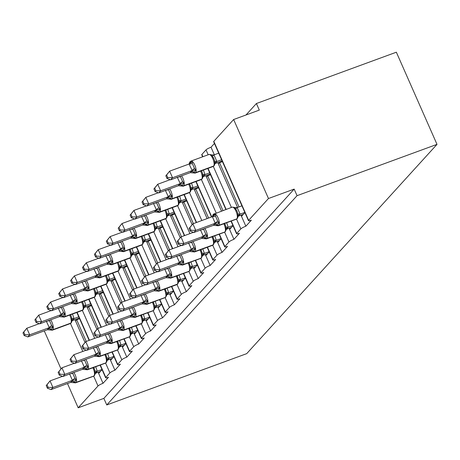 <?xml version="1.0" encoding="UTF-8"?>
<svg xmlns="http://www.w3.org/2000/svg" width="460" height="460" viewBox="0 0 460 460"><rect width="100%" height="100%" fill="white"/><g stroke="black" fill="none" stroke-linecap="round" stroke-linejoin="round"><path stroke-width="0.69" d="M102.074 369.673L98.659 373.434L103.017 383.306A4.381 0.736 -23.8 0 0 98.02 385.974L78.177 407.796L103.856 398.377L106.76 404.961L246.698 353.648L437 144.365L396.353 52.204L256.41 103.523L245.979 114.994M103.017 383.306L108.508 377.263A4.381 0.736 156.2 0 1 105.645 377.775A4.381 0.736 156.2 0 1 105.8 377.418L109.923 372.887A4.381 0.736 -23.8 0 1 114.919 370.214L120.411 364.176A4.381 0.736 156.2 0 1 117.547 364.682A4.381 0.736 156.2 0 1 117.702 364.326L121.825 359.795A4.381 0.736 -23.8 0 1 126.822 357.127L132.313 351.084A4.381 0.736 156.2 0 1 129.45 351.589A4.381 0.736 156.2 0 1 129.605 351.239L133.728 346.708A4.381 0.736 -23.8 0 1 138.724 344.034L144.216 337.991A4.381 0.736 156.2 0 1 141.358 338.502A4.381 0.736 156.2 0 1 141.513 338.146L145.63 333.615A4.381 0.736 -23.8 0 1 150.627 330.941L156.124 324.904A4.381 0.736 156.2 0 1 153.261 325.41A4.381 0.736 156.2 0 1 153.416 325.053L157.533 320.522A4.381 0.736 -23.8 0 1 162.53 317.854L168.026 311.811A4.381 0.736 156.2 0 1 165.163 312.323A4.381 0.736 156.2 0 1 165.318 311.966L169.435 307.435A4.381 0.736 -23.8 0 1 174.432 304.761L179.929 298.718A4.381 0.736 156.2 0 1 177.065 299.23A4.381 0.736 156.2 0 1 177.221 298.873L181.343 294.342A4.381 0.736 -23.8 0 1 186.334 291.674L191.831 285.631A4.381 0.736 156.2 0 1 188.968 286.137A4.381 0.736 156.2 0 1 189.123 285.786L193.246 281.255A4.381 0.736 -23.8 0 1 198.243 278.582L203.734 272.538A4.381 0.736 156.2 0 1 200.87 273.05A4.381 0.736 156.2 0 1 201.026 272.694L205.148 268.163A4.381 0.736 -23.8 0 1 210.145 265.489L215.636 259.452A4.381 0.736 156.2 0 1 212.773 259.957A4.381 0.736 156.2 0 1 212.928 259.601L217.051 255.07A4.381 0.736 -23.8 0 1 222.048 252.402L227.539 246.359A4.381 0.736 156.2 0 1 224.681 246.865A4.381 0.736 156.2 0 1 224.836 246.514L228.953 241.983A4.381 0.736 -23.8 0 1 233.95 239.309L239.441 233.266A4.381 0.736 156.2 0 1 236.584 233.778A4.381 0.736 156.2 0 1 236.739 233.421L240.856 228.89A4.381 0.736 -23.8 0 1 245.853 226.216L241.5 216.344L244.915 212.589M245.853 226.216L251.35 220.179A4.381 0.736 156.2 0 1 248.486 220.685L213.647 141.691A4.381 0.736 156.2 0 1 213.802 141.335L233.64 119.519L268.479 198.513L294.158 189.1L103.856 398.377M239.027 206.891L219.535 162.685L218.385 163.944L217.77 162.552M237.567 207.425L218.385 163.944M222.433 161.621L219.535 162.685M214.337 154.767L211.013 147.223L214.429 143.468M233.95 239.309L229.597 229.436L233.013 225.682M222.962 210.536L207.627 175.777L206.482 177.037L205.867 175.639M221.496 211.071L206.482 177.037M210.53 174.714L207.627 175.777M202.13 156.992L202.526 156.561M222.048 252.402L217.689 242.523L221.105 238.769M208.598 218.052L195.724 188.87L194.58 190.13L193.965 188.732M207.132 218.586L194.58 190.13M198.628 187.806L195.724 188.87M210.145 265.489L205.787 255.616L209.202 251.861M193.378 223.629L183.822 201.957L182.677 203.216L182.062 201.825M192.125 224.635L182.677 203.216M186.725 200.893L183.822 201.957M198.243 278.582L193.884 268.709L197.3 264.954M181.476 236.722L171.919 215.05L170.775 216.309L170.16 214.912M180.222 237.728L170.775 216.309M174.823 213.986L171.919 215.05M186.334 291.674L181.982 281.796L185.397 278.041M169.573 249.809L160.017 228.143L158.873 229.396L158.257 228.005M168.32 250.815L158.873 229.396M162.92 227.073L160.017 228.143M174.432 304.761L170.079 294.889L173.495 291.134M157.671 262.901L148.114 241.23L146.97 242.489L146.355 241.092M156.417 263.908L146.97 242.489M151.018 240.166L148.114 241.23M162.53 317.854L158.177 307.981L161.592 304.221M145.768 275.994L136.212 254.322L135.067 255.582L134.452 254.184M144.509 276.995L135.067 255.582M139.11 253.259L136.212 254.322M150.627 330.941L146.274 321.068L149.69 317.314M133.866 289.081L124.303 267.409L123.159 268.669L122.544 267.277M132.606 290.087L123.159 268.669M127.207 266.346L124.303 267.409M138.724 344.034L134.372 334.161L137.787 330.406M121.963 302.174L112.401 280.502L111.257 281.761L110.641 280.364M120.704 303.18L111.257 281.761M115.305 279.438L112.401 280.502M126.822 357.127L122.463 347.248L125.879 343.493M110.055 315.261L100.498 293.595L99.354 294.854L98.739 293.457M108.801 316.267L99.354 294.854M103.402 292.525L100.498 293.595M114.919 370.214L110.561 360.341L113.976 356.586M98.152 328.354L88.596 306.682L87.452 307.941L86.837 306.55M96.899 329.36L87.452 307.941M91.5 305.618L88.596 306.682M86.25 341.447L76.693 319.775L75.549 321.034L74.934 319.637M84.996 342.453L75.549 321.034M79.597 318.711L76.693 319.775M268.479 198.513L248.641 220.328A4.381 0.736 156.2 0 0 248.486 220.685M256.41 103.523L259.313 110.101L233.64 119.519M208.173 154.778L206.017 149.897L201.894 154.428A4.381 0.736 156.2 0 0 201.739 154.784L202.636 156.808M206.017 149.897A4.381 0.736 -23.8 0 1 211.013 147.223M78.177 407.796L67.488 383.548M60.996 368.839L44.258 330.884M294.158 189.1L297.062 195.678L106.76 404.961M437 144.365L297.062 195.678M98.659 373.434L98.158 372.301M110.561 360.341L110.061 359.208M122.463 347.248L121.969 346.121M134.372 334.161L133.871 333.028M146.274 321.068L145.774 319.936M158.177 307.981L157.677 306.849M170.079 294.889L169.579 293.756M181.982 281.796L181.481 280.669M193.884 268.709L193.384 267.576M205.787 255.616L205.292 254.483M217.689 242.523L217.195 241.396M229.597 229.436L229.097 228.304M241.5 216.344L241 215.211M23 332.908L24.162 335.541L24.921 334.702L23.765 332.074L23 332.908L26.801 328.244L29.704 334.822L27.796 336.921L47.397 329.734L49.306 327.635L46.293 321.155M24.921 334.702L29.704 334.822L49.191 327.681M23.765 332.074L26.801 328.244L39.272 323.667M72.49 314.053L74.025 318.573L72.001 320.712M78.769 316.831L74.025 318.573M79.298 318.038L72.117 320.672M47.184 321.086A3.214 0.857 -6.8 0 0 49.444 320.568L51.623 325.507L53.009 327.031L51.347 329.394A1.46 1.345 42.3 0 0 52.825 329.716L70.8 323.121A6.279 2.196 -110.1 0 0 69.943 315.658A6.279 2.196 -110.1 0 0 69.678 315.083M48.087 328.699A3.214 2.961 -137.7 0 1 51.347 329.394L50.548 329.74M50.623 319.827A6.279 2.196 69.9 0 1 51.968 322.247A6.279 2.196 69.9 0 1 52.825 329.716L70.8 323.121A1.46 1.345 42.3 0 0 71.3 322.788L72.007 321.126L71.484 320.258L71.748 318.13L71.099 315.968M73.91 318.613L71.484 320.258M47.397 329.734L52.262 330.199L70.236 323.604A6.279 2.196 -110.1 0 0 70.57 323.374A1.46 1.345 -137.7 0 0 71.07 323.041L71.3 322.788M49.306 327.635L53.009 327.031M24.162 335.541L27.796 336.921M73.853 372.491A6.279 2.196 69.9 0 1 75.198 374.911A6.279 2.196 69.9 0 1 76.055 382.375L75.825 382.628A6.279 2.196 69.9 0 1 75.492 382.858L93.466 376.268A6.279 2.196 -110.1 0 0 93.8 376.038A1.46 1.345 42.3 0 0 94.3 375.705L95.231 373.79L94.714 372.922L94.978 370.789L93.616 367.115M94.346 368.673L94.127 368.155L94.346 368.673M70.414 373.75A3.214 0.857 173.2 0 0 72.668 373.232L74.848 378.172L76.239 379.695L74.572 382.059L73.778 382.404M46.224 385.572L47.386 388.205L48.15 387.366L46.989 384.732L46.224 385.572L50.031 380.903L62.497 376.332M46.989 384.732L50.031 380.903L52.929 387.487L72.415 380.339L69.523 373.819M48.15 387.366L52.929 387.487L51.025 389.585L70.627 382.398L72.415 380.339M100.452 371.461L95.346 373.33M95.72 366.718L97.255 371.237L95.231 373.376M101.993 369.495L97.255 371.237M94.714 372.922L97.14 371.277M76.239 379.695L72.536 380.299M75.492 382.858L70.627 382.398M51.025 389.585L47.386 388.205M85.755 359.398A6.279 2.196 69.9 0 1 87.101 361.819A6.279 2.196 69.9 0 1 87.958 369.288L87.728 369.535A6.279 2.196 69.9 0 1 87.394 369.771L105.369 363.181A6.279 2.196 -110.1 0 0 105.702 362.946A1.46 1.345 42.3 0 0 106.202 362.612L107.134 360.697L106.616 359.829L106.881 357.702L105.518 354.022M106.248 355.58L106.03 355.062L106.248 355.58M82.317 360.657A3.214 0.857 173.2 0 0 84.577 360.145L86.75 365.079L88.142 366.603L86.25 369.219L85.681 369.311M58.132 372.485L59.288 375.113L60.053 374.273L58.891 371.645L58.132 372.485L61.933 367.816L74.399 363.239M58.891 371.645L61.933 367.816L64.837 374.394L84.324 367.252L81.426 360.726M60.053 374.273L64.837 374.394L62.928 376.493L82.53 369.305L84.324 367.252M112.355 358.369L107.249 360.243M107.623 353.625L109.158 358.144L107.134 360.284M113.896 356.408L109.158 358.144M106.616 359.829L109.043 358.185M88.142 366.603L84.439 367.206M87.394 369.771L82.53 369.305M62.928 376.493L59.288 375.113M97.658 346.305A6.279 2.196 69.9 0 1 99.004 348.732A6.279 2.196 69.9 0 1 99.86 356.195L99.63 356.448A6.279 2.196 69.9 0 1 99.297 356.678L117.271 350.089A6.279 2.196 -110.1 0 0 117.605 349.859A1.46 1.345 42.3 0 0 118.105 349.519L119.037 347.61L118.519 346.736L118.784 344.609L117.426 340.935M118.151 342.493L117.932 341.97L118.151 342.493M94.219 347.57A3.214 0.857 173.2 0 0 96.479 347.053L98.659 351.992L100.044 353.516L98.152 356.132L97.583 356.218M70.035 359.392L71.191 362.02L71.956 361.186L70.794 358.553L70.035 359.392L73.836 354.723L86.307 350.152M70.794 358.553L73.836 354.723L76.739 361.307L96.226 354.16L93.328 347.639M71.956 361.186L76.739 361.307L74.83 363.406L94.432 356.218L96.226 354.16M124.257 345.276L119.151 347.15M119.525 340.538L121.06 345.052L119.037 347.197M125.804 343.315L121.06 345.052M118.519 346.736L120.945 345.098M100.044 353.516L96.341 354.119M99.297 356.678L94.432 356.218M74.83 363.406L71.191 362.02M109.56 333.218A6.279 2.196 69.9 0 1 110.906 335.639A6.279 2.196 69.9 0 1 111.763 343.103L111.533 343.355A6.279 2.196 69.9 0 1 111.199 343.591L129.174 336.996A6.279 2.196 -110.1 0 0 129.507 336.766A1.46 1.345 42.3 0 0 130.007 336.433L130.945 334.518L130.421 333.649L130.686 331.522L129.329 327.842M130.053 329.4L129.835 328.883L130.053 329.4M106.122 334.478A3.214 0.857 173.2 0 0 108.382 333.96L110.561 338.899L111.947 340.423L110.285 342.786L109.486 343.131M81.938 346.299L83.099 348.933L83.858 348.093L82.696 345.466L81.938 346.299L85.738 341.63L98.21 337.059M82.696 345.466L85.738 341.63L88.642 348.214L108.129 341.073L105.231 334.546M83.858 348.093L88.642 348.214L86.733 350.313L106.335 343.125L108.129 341.073M136.16 332.189L131.054 334.063M131.428 327.445L132.963 331.965L130.939 334.104M137.707 330.222L132.963 331.965M130.421 333.649L132.848 332.005M111.947 340.423L108.244 341.027M111.199 343.591L106.335 343.125M86.733 350.313L83.099 348.933M121.463 320.125A6.279 2.196 69.9 0 1 122.808 322.546A6.279 2.196 69.9 0 1 123.665 330.016L123.441 330.268A6.279 2.196 69.9 0 1 123.102 330.498L141.076 323.909A6.279 2.196 -110.1 0 0 141.41 323.673A1.46 1.345 42.3 0 0 141.91 323.34L142.847 321.425L142.324 320.557L142.588 318.429L141.231 314.755M141.962 316.308L141.737 315.79L141.956 316.313M118.024 321.385A3.214 0.857 173.2 0 0 120.284 320.873L122.463 325.812L123.849 327.33L122.187 329.699L121.388 330.038M93.84 333.212L95.001 335.84L95.76 335.001L94.605 332.373L93.84 333.212L97.641 328.543L110.112 323.972M94.605 332.373L97.641 328.543L100.544 335.127L120.031 327.98L117.133 321.454M95.76 335.001L100.544 335.127L98.635 337.22L118.237 330.038L120.031 327.98M148.068 319.096L142.957 320.971M143.33 314.353L144.865 318.872L142.841 321.011M149.609 317.135L144.865 318.872M142.324 320.557L144.75 318.912M123.849 327.33L120.146 327.934M121.181 330.291L118.237 330.038M98.635 337.22L95.001 335.84M34.902 319.821L36.064 322.448L36.823 321.609L35.667 318.981L34.902 319.821L38.703 315.152L41.607 321.735L39.698 323.834L59.3 316.647L61.209 314.548L58.196 308.068M36.823 321.609L41.607 321.735L61.094 314.588M35.667 318.981L38.703 315.152L51.175 310.58M84.393 300.966L85.928 305.48L83.904 307.625M90.672 303.744L85.928 305.48M91.201 304.945L84.019 307.579M59.087 307.999A3.214 0.857 -6.8 0 0 61.347 307.481L63.526 312.421L64.912 313.938L63.25 316.308A1.46 1.345 42.3 0 0 64.728 316.624L82.702 310.034A6.279 2.196 -110.1 0 0 81.846 302.565A6.279 2.196 -110.1 0 0 81.581 301.996M59.99 315.606A3.214 2.961 -137.7 0 1 63.25 316.308L62.451 316.647M62.525 306.734A6.279 2.196 69.9 0 1 63.877 309.16A6.279 2.196 69.9 0 1 64.728 316.624L82.702 310.034A1.46 1.345 42.3 0 0 83.202 309.701L83.91 308.039L83.392 307.165L83.657 305.037L83.007 302.875M85.813 305.52L83.392 307.165M59.3 316.647L64.164 317.107L82.139 310.517A6.279 2.196 -110.1 0 0 82.478 310.281A1.46 1.345 -137.7 0 0 82.972 309.948L83.202 309.701M61.209 314.548L64.912 313.938M36.064 322.448L39.698 323.834M46.805 306.728L47.966 309.361L48.731 308.522L47.57 305.888L46.805 306.728L50.606 302.059L53.509 308.643L51.606 310.741L71.202 303.554L73.111 301.455L70.098 294.975M48.731 308.522L53.509 308.643L72.996 301.495M47.57 305.888L50.606 302.059L63.077 297.488M96.295 287.874L97.83 292.393L95.806 294.532M102.574 290.651L97.83 292.393M103.103 291.858L95.927 294.486M70.989 294.906A3.214 0.857 -6.8 0 0 73.249 294.388L75.428 299.328L76.814 300.851L75.152 303.215A1.46 1.345 42.3 0 0 76.636 303.531L94.61 296.941A6.279 2.196 -110.1 0 0 93.754 289.478A6.279 2.196 -110.1 0 0 93.484 288.903M71.892 302.519A3.214 2.961 -137.7 0 1 75.152 303.215L74.353 303.56M74.428 293.647A6.279 2.196 69.9 0 1 75.779 296.067A6.279 2.196 69.9 0 1 76.636 303.531L94.61 296.941A1.46 1.345 42.3 0 0 95.105 296.608L95.812 294.946L95.295 294.078L95.559 291.945L94.909 289.783M97.715 292.433L95.295 294.078M71.202 303.554L76.067 304.02L94.041 297.424A6.279 2.196 -110.1 0 0 94.38 297.195A1.46 1.345 -137.7 0 0 94.881 296.861L95.105 296.608M73.111 301.455L76.814 300.851M47.966 309.361L51.606 310.741M58.707 293.641L59.869 296.269L60.634 295.429L59.472 292.801L58.707 293.641L62.508 288.972L65.412 295.556L63.509 297.649L83.11 290.461L85.02 288.362L82.007 281.882M60.634 295.429L65.412 295.556L84.899 288.408M59.472 292.801L62.508 288.972L74.98 284.395M108.198 274.781L109.733 279.3L107.715 281.439M114.477 277.564L109.733 279.3M115.011 278.766L107.83 281.399M82.898 281.813A3.214 0.857 -6.8 0 0 85.152 281.301L87.331 286.235L88.722 287.759L87.055 290.128A1.46 1.345 42.3 0 0 88.538 290.444L106.513 283.849A6.279 2.196 -110.1 0 0 105.656 276.385A6.279 2.196 -110.1 0 0 105.392 275.816M83.795 289.426A3.214 2.961 -137.7 0 1 87.055 290.128L86.261 290.467M86.336 280.554A6.279 2.196 69.9 0 1 87.682 282.975A6.279 2.196 69.9 0 1 88.538 290.444L106.513 283.849A1.46 1.345 42.3 0 0 107.013 283.515L107.715 281.853L107.197 280.985L107.462 278.858L106.812 276.696M109.624 279.341L107.197 280.985M83.11 290.461L87.975 290.927L105.944 284.337A6.279 2.196 -110.1 0 0 106.283 284.102A1.46 1.345 -137.7 0 0 106.783 283.768L107.013 283.515M85.02 288.362L88.722 287.759M59.869 296.269L63.509 297.649M70.616 280.548L71.771 283.176L72.536 282.342L71.375 279.709L70.616 280.548L74.416 275.879L77.32 282.463L75.411 284.562L95.013 277.374L96.922 275.275L93.909 268.795M72.536 282.342L77.32 282.463L96.801 275.316M71.375 279.709L74.416 275.879L86.882 271.308M120.106 261.694L121.641 266.208L119.617 268.352M126.379 264.471L121.641 266.208M126.914 265.673L119.732 268.306M94.8 268.726A3.214 0.857 -6.8 0 0 97.06 268.209L99.234 273.148L100.625 274.672L98.957 277.035A1.46 1.345 42.3 0 0 100.441 277.351L118.415 270.762A6.279 2.196 -110.1 0 0 117.559 263.298A6.279 2.196 -110.1 0 0 117.294 262.723M95.703 276.339A3.214 2.961 -137.7 0 1 98.957 277.035L98.164 277.374M98.239 267.461A6.279 2.196 69.9 0 1 99.584 269.888A6.279 2.196 69.9 0 1 100.441 277.351L118.415 270.762A1.46 1.345 42.3 0 0 118.916 270.428L119.617 268.767L119.1 267.892L119.364 265.765L118.715 263.603M121.526 266.254L119.1 267.892M95.013 277.374L99.877 277.834L117.852 271.245A6.279 2.196 -110.1 0 0 118.185 271.015A1.46 1.345 -137.7 0 0 118.686 270.675L118.916 270.428M96.922 275.275L100.625 274.672M71.771 283.176L75.411 284.562M133.365 307.038A6.279 2.196 69.9 0 1 134.717 309.459A6.279 2.196 69.9 0 1 135.573 316.923L135.343 317.176A6.279 2.196 69.9 0 1 135.004 317.406L152.979 310.816A6.279 2.196 -110.1 0 0 153.318 310.586A1.46 1.345 42.3 0 0 153.812 310.253L154.75 308.338L154.232 307.464L154.497 305.336L153.134 301.662M153.864 303.221L153.646 302.703L153.858 303.221M129.927 308.298A3.214 0.857 173.2 0 0 132.187 307.78L134.366 312.719L135.752 314.243L133.86 316.859L133.291 316.946M105.742 320.12L106.904 322.747L107.663 321.914L106.507 319.28L105.742 320.12L109.543 315.451L122.015 310.879M106.507 319.28L109.543 315.451L112.447 322.034L131.934 314.887L129.036 308.367M107.663 321.914L112.447 322.034L110.538 324.133L130.14 316.946L131.934 314.887M159.971 306.009L154.859 307.878M155.233 301.266L156.768 305.779L154.744 307.924M161.512 304.043L156.768 305.779M154.232 307.464L156.653 305.825M135.752 314.243L132.049 314.847M135.004 317.406L130.14 316.946M110.538 324.133L106.904 322.747M82.518 267.455L83.674 270.089L84.439 269.249L83.277 266.622L82.518 267.455L86.319 262.786L89.223 269.37L87.314 271.469L106.915 264.281L108.824 262.183L105.811 255.702M84.439 269.249L89.223 269.37L108.709 262.229M83.277 266.622L86.319 262.786L98.785 258.215M132.008 248.601L133.544 253.121L131.52 255.26M138.282 251.378L133.544 253.121M138.816 252.586L131.635 255.219M106.703 255.633A3.214 0.857 -6.8 0 0 108.962 255.116L111.136 260.055L112.527 261.579L110.86 263.942A1.46 1.345 42.3 0 0 112.343 264.258L130.318 257.669A6.279 2.196 -110.1 0 0 129.461 250.205A6.279 2.196 -110.1 0 0 129.197 249.63M107.605 263.246A3.214 2.961 -137.7 0 1 110.86 263.942L110.066 264.287M110.141 254.374A6.279 2.196 69.9 0 1 111.487 256.795A6.279 2.196 69.9 0 1 112.343 264.258L130.318 257.669A1.46 1.345 42.3 0 0 130.818 257.335L131.52 255.674L131.002 254.805L131.267 252.678L130.617 250.516M133.429 253.161L131.002 254.805M106.915 264.281L111.78 264.747L129.754 258.152A6.279 2.196 -110.1 0 0 130.088 257.922A1.46 1.345 -137.7 0 0 130.588 257.589L130.818 257.335M108.824 262.183L112.527 261.579M83.674 270.089L87.314 271.469M145.268 293.946A6.279 2.196 69.9 0 1 146.619 296.366A6.279 2.196 69.9 0 1 147.476 303.836L147.246 304.083A6.279 2.196 69.9 0 1 146.907 304.319L164.881 297.723A6.279 2.196 -110.1 0 0 165.22 297.493A1.46 1.345 42.3 0 0 165.721 297.16L166.652 295.245L166.135 294.377L166.399 292.249L165.036 288.57M165.767 290.128L165.548 289.61L165.767 290.128M141.829 295.205A3.214 0.857 173.2 0 0 144.089 294.688L146.268 299.627L147.654 301.15L145.992 303.514L145.193 303.859M117.645 307.027L118.806 309.66L119.571 308.821L118.41 306.193L117.645 307.027L121.446 302.364L133.917 297.787M118.41 306.193L121.446 302.364L124.349 308.942L143.836 301.8L140.938 295.274M119.571 308.821L124.349 308.942L122.446 311.041L142.042 303.853L143.836 301.8M171.873 292.916L166.767 294.791M167.135 288.173L168.67 292.692L166.646 294.831M173.414 290.95L168.67 292.692M166.135 294.377L168.555 292.733M147.654 301.15L143.951 301.754M146.907 304.319L142.042 303.853M122.446 311.041L118.806 309.66M94.421 254.368L95.582 256.996L96.341 256.157L95.18 253.529L94.421 254.368L98.221 249.699L101.125 256.283L99.216 258.382L118.818 251.194L120.727 249.09L117.714 242.61M96.341 256.157L101.125 256.283L120.612 249.136M95.18 253.529L98.221 249.699L110.693 245.128M143.911 235.508L145.446 240.028L143.422 242.167M150.19 238.291L145.446 240.028M150.719 239.493L143.537 242.127M118.605 242.546A3.214 0.857 -6.8 0 0 120.865 242.029L123.044 246.968L124.43 248.486L122.768 250.855A1.46 1.345 42.3 0 0 124.246 251.171L142.22 244.582A6.279 2.196 -110.1 0 0 141.364 237.113A6.279 2.196 -110.1 0 0 141.099 236.543M119.508 250.154A3.214 2.961 -137.7 0 1 122.768 250.855L121.969 251.194M122.044 241.281A6.279 2.196 69.9 0 1 123.389 243.708A6.279 2.196 69.9 0 1 124.246 251.171L142.22 244.582A1.46 1.345 42.3 0 0 142.721 244.243L143.422 242.587L142.905 241.713L143.169 239.585L142.519 237.423M145.331 240.068L142.905 241.713M118.818 251.194L123.682 251.654L141.657 245.065A6.279 2.196 -110.1 0 0 141.99 244.829A1.46 1.345 -137.7 0 0 142.491 244.496L142.721 244.243M120.727 249.09L124.43 248.486M95.582 256.996L99.216 258.382M157.176 280.853A6.279 2.196 69.9 0 1 158.522 283.279A6.279 2.196 69.9 0 1 159.379 290.743L159.148 290.996A6.279 2.196 69.9 0 1 158.815 291.226L176.784 284.636A6.279 2.196 -110.1 0 0 177.123 284.401A1.46 1.345 42.3 0 0 177.623 284.067L178.555 282.158L178.037 281.284L178.302 279.157L176.939 275.483M177.669 277.041L177.451 276.517L177.669 277.041M153.738 282.118A3.214 0.857 173.2 0 0 155.992 281.601L158.171 286.54L159.562 288.058L157.895 290.427L157.102 290.766M129.547 293.94L130.709 296.568L131.474 295.728L130.312 293.101L129.547 293.94L133.348 289.271L145.82 284.7M130.312 293.101L133.348 289.271L136.252 295.855L155.739 288.707L152.846 282.187M131.474 295.728L136.252 295.855L134.349 297.953L153.951 290.766L155.739 288.707M183.776 279.824L178.67 281.698M179.038 275.086L180.573 279.599L178.555 281.744M185.317 277.863L180.573 279.599M178.037 281.284L180.464 279.64M159.562 288.058L155.859 288.667M158.815 291.226L153.951 290.766M134.349 297.953L130.709 296.568M106.323 241.276L107.485 243.909L108.244 243.07L107.082 240.436L106.323 241.276L110.124 236.607L113.028 243.19L111.119 245.289L130.72 238.102L132.629 236.003L129.616 229.523M108.244 243.07L113.028 243.19L132.514 236.043M107.082 240.436L110.124 236.607L122.596 232.035M155.814 222.421L157.349 226.941L155.325 229.08M162.092 225.199L157.349 226.941M162.621 226.4L155.44 229.034M130.508 229.454A3.214 0.857 -6.8 0 0 132.767 228.936L134.947 233.875L136.332 235.399L134.671 237.762A1.46 1.345 42.3 0 0 136.148 238.079L154.123 231.489A6.279 2.196 -110.1 0 0 153.266 224.026A6.279 2.196 -110.1 0 0 153.002 223.451M131.41 237.067A3.214 2.961 -137.7 0 1 134.671 237.762L133.871 238.102M133.946 228.194A6.279 2.196 69.9 0 1 135.292 230.615A6.279 2.196 69.9 0 1 136.148 238.079L154.123 231.489A1.46 1.345 42.3 0 0 154.623 231.156L155.33 229.494L154.807 228.62L155.072 226.492L154.422 224.33M157.234 226.981L154.807 228.62M130.72 238.102L135.585 238.562L153.559 231.972A6.279 2.196 -110.1 0 0 153.893 231.742A1.46 1.345 -137.7 0 0 154.393 231.409L154.623 231.156M132.629 236.003L136.332 235.399M107.485 243.909L111.119 245.289M169.079 267.766A6.279 2.196 69.9 0 1 170.424 270.187A6.279 2.196 69.9 0 1 171.281 277.65L171.051 277.903A6.279 2.196 69.9 0 1 170.717 278.133L188.692 271.544A6.279 2.196 -110.1 0 0 189.025 271.314A1.46 1.345 42.3 0 0 189.526 270.98L190.457 269.065L189.94 268.197L190.204 266.064L188.841 262.39M189.572 263.948L189.353 263.43L189.572 263.948M165.64 269.025A3.214 0.857 173.2 0 0 167.9 268.508L170.073 273.447L171.465 274.971L169.573 277.587L169.004 277.679M141.456 280.847L142.612 283.481L143.376 282.641L142.215 280.008L141.456 280.847L145.256 276.178L157.722 271.607M142.215 280.008L145.256 276.178L148.16 282.762L167.641 275.615L164.749 269.094M143.376 282.641L148.16 282.762L146.251 284.861L165.853 277.673L167.641 275.615M195.678 266.737L190.572 268.605M190.946 261.993L192.481 266.512L190.457 268.651M197.219 264.77L192.481 266.512M189.94 268.197L192.366 266.553M171.465 274.971L167.762 275.575M170.717 278.133L165.853 277.673M146.251 284.861L142.612 283.481M118.226 228.183L119.387 230.816L120.146 229.977L118.99 227.349L118.226 228.183L122.026 223.52L124.93 230.098L123.021 232.196L142.623 225.009L144.532 222.91L141.519 216.43M120.146 229.977L124.93 230.098L144.417 222.956M118.99 227.349L122.026 223.52L134.498 218.943M167.716 209.329L169.251 213.848L167.227 215.987M173.995 212.106L169.251 213.848M174.524 213.314L167.342 215.947M142.41 216.361A3.214 0.857 -6.8 0 0 144.67 215.843L146.849 220.783L148.235 222.306L146.573 224.67A1.46 1.345 42.3 0 0 148.051 224.992L166.025 218.396A6.279 2.196 -110.1 0 0 165.169 210.933A6.279 2.196 -110.1 0 0 164.904 210.364M143.313 223.974A3.214 2.961 -137.7 0 1 146.573 224.67L145.774 225.015M145.849 215.102A6.279 2.196 69.9 0 1 147.194 217.522A6.279 2.196 69.9 0 1 148.051 224.992L166.025 218.396A1.46 1.345 42.3 0 0 166.526 218.063L167.233 216.401L166.71 215.533L166.974 213.405L166.33 211.243M169.136 213.888L166.71 215.533M142.623 225.009L147.487 225.475L165.462 218.885A6.279 2.196 -110.1 0 0 165.801 218.649A1.46 1.345 -137.7 0 0 166.296 218.316L166.526 218.063M144.532 222.91L148.235 222.306M119.387 230.816L123.021 232.196M180.981 254.673A6.279 2.196 69.9 0 1 182.327 257.094A6.279 2.196 69.9 0 1 183.183 264.563L182.953 264.81A6.279 2.196 69.9 0 1 182.62 265.046L200.594 258.457A6.279 2.196 -110.1 0 0 200.928 258.221A1.46 1.345 42.3 0 0 201.428 257.887L202.36 255.973L201.842 255.105L202.107 252.977L200.744 249.297M201.474 250.855L201.256 250.338L201.474 250.855M177.543 255.933A3.214 0.857 173.2 0 0 179.802 255.421L181.976 260.354L183.367 261.878L181.476 264.494L180.906 264.586M153.358 267.76L154.514 270.388L155.279 269.548L154.117 266.921L153.358 267.76L157.159 263.091L169.631 258.514M154.117 266.921L157.159 263.091L160.063 269.675L179.549 262.528L176.651 256.002M155.279 269.548L160.063 269.675L158.154 271.768L177.755 264.58L179.549 262.528M207.581 253.644L202.475 255.518M202.848 248.9L204.384 253.42L202.36 255.559M209.122 251.683L204.384 253.42M201.842 255.105L204.269 253.46M183.367 261.878L179.664 262.482M182.62 265.046L177.755 264.58M158.154 271.768L154.514 270.388M130.128 215.096L131.29 217.724L132.049 216.89L130.893 214.256L130.128 215.096L133.929 210.427L136.833 217.011L134.924 219.109L154.525 211.922L156.434 209.823L153.421 203.343M132.049 216.89L136.833 217.011L156.32 209.863M130.893 214.256L133.929 210.427L146.401 205.856M179.618 196.242L181.154 200.755L179.13 202.9M185.897 199.019L181.154 200.755M186.427 200.221L179.25 202.854M154.313 203.274A3.214 0.857 -6.8 0 0 156.572 202.756L158.752 207.696L160.137 209.214L158.476 211.583A1.46 1.345 42.3 0 0 159.959 211.899L177.928 205.309A6.279 2.196 -110.1 0 0 177.077 197.84A6.279 2.196 -110.1 0 0 176.807 197.271M155.215 210.881A3.214 2.961 -137.7 0 1 158.476 211.583L157.677 211.922M157.751 202.009A6.279 2.196 69.9 0 1 159.102 204.435A6.279 2.196 69.9 0 1 159.959 211.899L177.928 205.309A1.46 1.345 42.3 0 0 178.428 204.976L179.136 203.314L178.618 202.44L178.882 200.313L178.233 198.151M181.039 200.802L178.618 202.44M154.525 211.922L159.39 212.382L177.364 205.792A6.279 2.196 -110.1 0 0 177.704 205.562A1.46 1.345 -137.7 0 0 178.204 205.223L178.428 204.976M156.434 209.823L160.137 209.214M131.29 217.724L134.924 219.109M192.884 241.58A6.279 2.196 69.9 0 1 194.229 244.007A6.279 2.196 69.9 0 1 195.086 251.47L194.856 251.723A6.279 2.196 69.9 0 1 194.522 251.953L212.497 245.364A6.279 2.196 -110.1 0 0 212.83 245.134A1.46 1.345 42.3 0 0 213.331 244.795L214.262 242.886L213.745 242.012L214.009 239.884L212.652 236.21M213.377 237.768L213.158 237.245L213.377 237.768M189.445 242.845A3.214 0.857 173.2 0 0 191.705 242.328L193.884 247.267L195.27 248.791L193.378 251.407L192.809 251.493M165.261 254.667L166.422 257.295L167.181 256.461L166.02 253.828L165.261 254.667L169.061 249.998L181.533 245.427M166.02 253.828L169.061 249.998L171.965 256.582L191.452 249.435L188.554 242.914M167.181 256.461L171.965 256.582L170.056 258.681L189.658 251.493L191.452 249.435M219.483 240.557L214.377 242.426M214.751 235.813L216.286 240.327L214.262 242.472M221.03 238.59L216.286 240.327M213.745 242.012L216.171 240.373M195.27 248.791L191.567 249.395M194.522 251.953L189.658 251.493M170.056 258.681L166.422 257.295M142.031 202.003L143.192 204.637L143.957 203.797L142.796 201.164L142.031 202.003L145.832 197.334L148.735 203.918L146.832 206.017L166.428 198.829L168.337 196.73L165.33 190.25M143.957 203.797L148.735 203.918L168.222 196.771M142.796 201.164L145.832 197.334L158.303 192.763M191.521 183.149L193.056 187.668L191.032 189.808M197.8 185.926L193.056 187.668M198.329 187.134L191.153 189.761M166.215 190.181A3.214 0.857 -6.8 0 0 168.475 189.664L170.654 194.603L172.04 196.127L170.378 198.49A1.46 1.345 42.3 0 0 171.862 198.806L189.836 192.217A6.279 2.196 -110.1 0 0 188.98 184.753A6.279 2.196 -110.1 0 0 188.715 184.178M167.118 197.794A3.214 2.961 -137.7 0 1 170.378 198.49L169.579 198.835M169.659 188.922A6.279 2.196 69.9 0 1 171.005 191.343A6.279 2.196 69.9 0 1 171.862 198.806L189.836 192.217A1.46 1.345 42.3 0 0 190.331 191.883L191.038 190.221L190.52 189.353L190.785 187.22L190.135 185.058M192.941 187.709L190.52 189.353M166.428 198.829L171.292 199.295L189.267 192.7A6.279 2.196 -110.1 0 0 189.606 192.47A1.46 1.345 -137.7 0 0 190.106 192.136L190.331 191.883M168.337 196.73L172.04 196.127M143.192 204.637L146.832 206.017M204.786 228.493A6.279 2.196 69.9 0 1 206.132 230.914A6.279 2.196 69.9 0 1 206.988 238.378L206.758 238.631A6.279 2.196 69.9 0 1 206.425 238.867L224.399 232.271A6.279 2.196 -110.1 0 0 224.733 232.041A1.46 1.345 42.3 0 0 225.233 231.708L226.17 229.793L225.647 228.925L225.912 226.797L224.555 223.117M225.279 224.675L225.061 224.158L225.279 224.675M201.348 229.753A3.214 0.857 173.2 0 0 203.607 229.235L205.787 234.174L207.172 235.698L205.511 238.061L204.711 238.406M177.163 241.575L178.325 244.208L179.084 243.369L177.922 240.741L177.163 241.575L180.964 236.906L193.436 232.334M177.922 240.741L180.964 236.906L183.868 243.489L203.355 236.348L200.456 229.822M179.084 243.369L183.868 243.489L181.959 245.588L201.56 238.401L203.355 236.348M231.386 227.464L226.28 229.339M226.653 222.72L228.189 227.24L226.165 229.379M232.933 225.498L228.189 227.24M225.647 228.925L228.074 227.28M207.172 235.698L203.469 236.302M206.425 238.867L201.56 238.401M181.959 245.588L178.325 244.208M153.933 188.916L155.095 191.544L155.859 190.704L154.698 188.077L153.933 188.916L157.74 184.247L160.638 190.831L158.734 192.924L178.336 185.736L180.245 183.638L177.232 177.157M155.859 190.704L160.638 190.831L180.124 183.684M154.698 188.077L157.74 184.247L170.206 179.67M203.429 170.056L204.964 174.576L202.94 176.715M209.702 172.839L204.964 174.576M210.237 174.041L203.055 176.674M178.123 177.089A3.214 0.857 -6.8 0 0 180.377 176.577L182.557 181.516L183.948 183.034L182.281 185.403A1.46 1.345 42.3 0 0 183.764 185.719L201.739 179.124A6.279 2.196 -110.1 0 0 200.882 171.66A6.279 2.196 -110.1 0 0 200.617 171.091M179.026 184.702A3.214 2.961 -137.7 0 1 182.281 185.403L181.487 185.742M181.562 175.829A6.279 2.196 69.9 0 1 182.907 178.25A6.279 2.196 69.9 0 1 183.764 185.719L201.739 179.124A1.46 1.345 42.3 0 0 202.239 178.79L202.94 177.129L202.423 176.261L202.687 174.133L202.038 171.971M204.849 174.616L202.423 176.261M178.336 185.736L183.201 186.202L201.175 179.613A6.279 2.196 -110.1 0 0 201.509 179.377A1.46 1.345 -137.7 0 0 202.009 179.043L202.239 178.79M180.245 183.638L183.948 183.034M155.095 191.544L158.734 192.924M237.814 213.704L236.969 211.065L235.641 208.765L233.921 207.604L234.128 207.351L232.208 207.144A6.279 2.196 -110.1 0 1 236.009 211.232A6.279 2.196 -110.1 0 1 236.865 218.701A1.46 1.345 -137.7 0 0 237.366 218.362L238.073 216.706L237.55 215.832L237.814 213.704A3.214 0.857 173.2 0 0 240.085 214.09L238.067 216.286M237.187 211.583L236.457 210.03M212.365 216.671L213.072 215.13L215.447 214.377L215.51 216.148L217.689 221.087L219.075 222.605L217.413 224.974L216.614 225.314M189.066 228.488L190.227 231.115L190.986 230.276L189.83 227.648L189.066 228.488L192.867 223.819L212.468 216.631L215.447 214.377M189.83 227.648L192.867 223.819L195.77 230.402L215.257 223.255L212.353 216.671M190.986 230.276L195.77 230.402L193.861 232.495L213.463 225.314L215.257 223.255M243.294 214.371L238.182 216.246M233.921 207.604L237.187 207.564L240.085 214.09M241.931 205.827L237.187 207.564M244.835 212.411L240.091 214.147M237.55 215.832L239.976 214.187M219.075 222.605L215.372 223.209M212.537 216.602A3.214 2.961 42.3 0 0 212.842 215.383A1.46 1.345 -137.7 0 1 213.17 214.555L213.4 214.302A1.46 1.345 42.3 0 1 213.9 213.969A6.279 2.196 69.9 0 1 214.233 213.733A6.279 2.196 69.9 0 1 218.034 217.827A6.279 2.196 69.9 0 1 218.891 225.291L218.667 225.544A6.279 2.196 69.9 0 1 218.327 225.774L213.463 225.314M193.861 232.495L190.227 231.115M190.066 161.77A1.46 1.345 42.3 0 0 189.945 161.891L189.238 163.553L189.842 162.466L192.222 161.719L192.286 163.484L194.459 168.423L195.851 169.947L194.183 172.31A1.46 1.345 42.3 0 0 195.667 172.626L213.641 166.037A6.279 2.196 -110.1 0 0 212.784 158.573A6.279 2.196 -110.1 0 0 208.984 154.48L191.009 161.075A6.279 2.196 69.9 0 1 194.81 165.163A6.279 2.196 69.9 0 1 195.667 172.626L213.641 166.037A1.46 1.345 42.3 0 0 214.141 165.703L214.843 164.042L214.325 163.168L214.59 161.04L213.94 158.878L212.411 156.101L210.697 154.939L210.904 154.686L208.984 154.48M165.841 175.823L166.997 178.451L167.762 177.617L166.6 174.984L165.841 175.823L169.642 171.155L172.546 177.738L170.637 179.837L190.239 172.649L192.148 170.551L189.129 164.007L192.222 161.719M167.762 177.617L172.546 177.738L192.033 170.591M166.6 174.984L169.642 171.155L189.129 164.007M218.701 153.163L213.963 154.905L216.861 161.425L214.843 163.628M221.605 159.746L216.867 161.483M222.14 160.948L214.958 163.582M210.697 154.939L213.963 154.905M190.929 171.614A3.214 2.961 -137.7 0 1 194.183 172.31L193.39 172.649M216.752 161.529L214.325 163.168M190.239 172.649L195.103 173.109L213.078 166.52A6.279 2.196 -110.1 0 0 213.411 166.29A1.46 1.345 -137.7 0 0 213.911 165.951L214.141 165.703M192.148 170.551L195.851 169.947M166.997 178.451L170.637 179.837M248.641 220.328L213.802 141.335M240.856 228.89L236.532 219.081M231.397 207.443L213.302 166.422M236.739 233.421L231.271 221.03M226.13 209.375L208.046 168.366M202.906 156.71L201.894 154.428M228.953 241.983L224.63 232.173M216.183 213.02L201.399 179.509M224.836 246.514L219.368 234.117M211.767 216.884L196.138 181.458M217.051 255.07L212.727 245.266M201.819 220.535L189.497 192.602M212.928 259.601L207.466 247.21M196.552 222.467L184.236 194.545M205.148 268.163L200.824 258.353M189.917 233.628L177.594 205.689M201.026 272.694L195.563 260.302M184.65 235.554L172.333 207.638M193.246 281.255L188.916 271.446M178.014 246.715L165.692 218.782M189.123 285.786L183.655 273.389M172.747 248.647L160.431 220.725M181.343 294.342L177.014 284.533M166.112 259.808L153.789 231.874M177.221 298.873L171.752 286.482M160.839 261.74L148.528 233.818M169.435 307.435L165.111 297.626M154.203 272.895L141.887 244.961M165.318 311.966L159.85 299.569M148.936 274.827L136.626 246.911M157.533 320.522L153.209 310.718M142.301 285.988L129.984 258.054M153.416 325.053L147.947 312.662M137.034 287.92L124.723 259.998M145.63 333.615L141.306 323.805M130.398 299.08L118.076 271.147M141.513 338.146L136.045 325.755M125.131 301.012L112.815 273.09M133.728 346.708L129.404 336.898M118.496 312.167L106.174 284.234M129.605 351.239L124.142 338.842M113.229 314.099L100.912 286.183M121.825 359.795L117.501 349.991M106.593 325.26L94.271 297.327M117.702 364.326L112.24 351.934M101.326 327.192L89.01 299.27M109.923 372.887L105.593 363.078M94.691 338.353L82.369 310.414M105.8 377.418L100.337 365.022M89.424 340.279L77.107 312.363M98.02 385.974L93.69 376.171M82.788 351.44L70.466 323.506M47.857 328.952A3.214 2.961 -137.7 0 1 51.117 329.647A1.46 1.345 -137.7 0 0 52.601 329.964A6.279 2.196 69.9 0 1 52.262 330.199M71.179 322.909A1.46 1.345 -137.7 0 1 71.07 323.041L70.236 323.604M74.02 318.516A3.214 0.857 -6.8 0 1 71.748 318.13M72.329 320.183A3.214 2.961 -137.7 0 1 73.221 319.648M72.387 320.097A3.214 2.961 -137.7 0 1 73.45 319.401M51.623 325.507L49.151 327.635M94.53 375.452A1.46 1.345 -137.7 0 1 94.03 375.785A6.279 2.196 -110.1 0 0 93.173 368.322A6.279 2.196 -110.1 0 0 92.909 367.747M71.087 381.616A3.214 2.961 42.3 0 1 74.342 382.312A1.46 1.345 42.3 0 0 75.825 382.628L93.8 376.038L76.055 382.375A1.46 1.345 -137.7 0 1 74.572 382.059A3.214 2.961 42.3 0 0 71.317 381.363M93.466 376.268L94.3 375.705A1.46 1.345 42.3 0 0 94.403 375.567M96.675 372.059A3.214 2.961 42.3 0 0 95.611 372.761M96.45 372.312A3.214 2.961 42.3 0 0 95.559 372.841M94.978 370.789A3.214 0.857 173.2 0 0 97.244 371.174M72.375 380.293L74.848 378.172M106.432 362.359A1.46 1.345 -137.7 0 1 105.932 362.693A6.279 2.196 -110.1 0 0 105.075 355.229A6.279 2.196 -110.1 0 0 104.811 354.66M82.99 368.523A3.214 2.961 42.3 0 1 86.25 369.219A1.46 1.345 42.3 0 0 87.728 369.535L105.702 362.946L87.958 369.288A1.46 1.345 -137.7 0 1 86.474 368.972A3.214 2.961 42.3 0 0 83.22 368.27M105.369 363.181L106.202 362.612A1.46 1.345 42.3 0 0 106.306 362.48M108.583 358.972A3.214 2.961 42.3 0 0 107.519 359.668L107.134 360.703M108.353 359.22A3.214 2.961 42.3 0 0 107.462 359.754M106.881 357.702A3.214 0.857 173.2 0 0 109.152 358.087M84.284 367.206L86.75 365.079M118.335 349.272A1.46 1.345 -137.7 0 1 117.835 349.606A6.279 2.196 -110.1 0 0 116.978 342.136A6.279 2.196 -110.1 0 0 116.713 341.567M94.892 355.43A3.214 2.961 42.3 0 1 98.152 356.132A1.46 1.345 42.3 0 0 99.63 356.448L117.605 349.859L99.86 356.195A1.46 1.345 -137.7 0 1 98.382 355.879A3.214 2.961 42.3 0 0 95.122 355.183M117.271 350.089L118.105 349.519A1.46 1.345 42.3 0 0 118.209 349.387M120.485 345.88A3.214 2.961 42.3 0 0 119.422 346.575M120.255 346.133A3.214 2.961 42.3 0 0 119.364 346.662M118.784 344.609A3.214 0.857 173.2 0 0 121.055 344.994M96.186 354.114L98.659 351.992M130.237 336.179A1.46 1.345 -137.7 0 1 129.737 336.513A6.279 2.196 -110.1 0 0 128.88 329.049A6.279 2.196 -110.1 0 0 128.616 328.474M106.795 342.343A3.214 2.961 42.3 0 1 110.055 343.039A1.46 1.345 42.3 0 0 111.533 343.355L129.507 336.766L111.763 343.103A1.46 1.345 -137.7 0 1 110.285 342.786A3.214 2.961 42.3 0 0 107.025 342.091M129.174 336.996L130.007 336.433A1.46 1.345 42.3 0 0 130.117 336.3M132.388 332.787A3.214 2.961 42.3 0 0 131.324 333.488M132.158 333.04A3.214 2.961 42.3 0 0 131.267 333.569M130.686 331.522A3.214 0.857 173.2 0 0 132.957 331.901M108.088 341.021L110.561 338.899M142.14 323.087A1.46 1.345 -137.7 0 1 141.64 323.426A6.279 2.196 -110.1 0 0 140.783 315.957A6.279 2.196 -110.1 0 0 140.518 315.387M118.697 329.251A3.214 2.961 42.3 0 1 121.957 329.947A1.46 1.345 42.3 0 0 123.441 330.268L141.64 323.426L123.665 330.016A1.46 1.345 -137.7 0 1 122.187 329.699A3.214 2.961 42.3 0 0 118.927 328.998M141.076 323.909L141.91 323.34A1.46 1.345 42.3 0 0 142.019 323.207M144.29 319.7A3.214 2.961 42.3 0 0 143.227 320.396L142.847 321.431M144.06 319.953A3.214 2.961 42.3 0 0 143.169 320.482M142.588 318.429A3.214 0.857 173.2 0 0 144.86 318.815M119.991 327.934L122.463 325.812M59.76 315.859A3.214 2.961 -137.7 0 1 63.02 316.56A1.46 1.345 -137.7 0 0 64.504 316.877A6.279 2.196 69.9 0 1 64.164 317.107M83.082 309.816A1.46 1.345 -137.7 0 1 82.972 309.948L82.139 310.517M85.922 305.423A3.214 0.857 -6.8 0 1 83.657 305.037M84.232 307.09A3.214 2.961 -137.7 0 1 85.123 306.561M84.255 307.044L84.301 306.992A3.214 2.961 -137.7 0 1 85.353 306.308M63.526 312.421L61.053 314.542M71.668 302.772A3.214 2.961 -137.7 0 1 74.922 303.468A1.46 1.345 -137.7 0 0 76.406 303.784A6.279 2.196 69.9 0 1 76.067 304.02M94.984 296.723A1.46 1.345 -137.7 0 1 94.881 296.861L94.041 297.424M97.825 292.33A3.214 0.857 -6.8 0 1 95.559 291.945M96.14 293.998A3.214 2.961 -137.7 0 1 97.025 293.468M96.157 293.952L96.203 293.9A3.214 2.961 -137.7 0 1 97.255 293.215M75.428 299.328L72.956 301.449M83.57 289.679A3.214 2.961 -137.7 0 1 86.825 290.375A1.46 1.345 -137.7 0 0 88.308 290.697A6.279 2.196 69.9 0 1 87.975 290.927M106.887 283.636A1.46 1.345 -137.7 0 1 106.783 283.768L105.944 284.337M109.727 279.243A3.214 0.857 -6.8 0 1 107.462 278.858M108.042 280.911A3.214 2.961 -137.7 0 1 108.934 280.376M108.094 280.824A3.214 2.961 -137.7 0 1 109.158 280.128M87.331 286.235L84.859 288.362M95.473 276.586A3.214 2.961 -137.7 0 1 98.733 277.288A1.46 1.345 -137.7 0 0 100.211 277.604A6.279 2.196 69.9 0 1 99.877 277.834M118.789 270.543A1.46 1.345 -137.7 0 1 118.686 270.675L117.852 271.245M121.63 266.15A3.214 0.857 -6.8 0 1 119.364 265.765M119.945 267.818A3.214 2.961 -137.7 0 1 120.836 267.289M120.002 267.737A3.214 2.961 -137.7 0 1 121.066 267.036M99.234 273.148L96.761 275.27M154.042 310A1.46 1.345 -137.7 0 1 153.542 310.333A6.279 2.196 -110.1 0 0 152.685 302.87A6.279 2.196 -110.1 0 0 152.421 302.295M130.6 316.158A3.214 2.961 42.3 0 1 133.86 316.859A1.46 1.345 42.3 0 0 135.343 317.176L153.318 310.586L135.573 316.923A1.46 1.345 -137.7 0 1 134.09 316.606A3.214 2.961 42.3 0 0 130.83 315.911M152.979 310.816L153.812 310.253A1.46 1.345 42.3 0 0 153.922 310.115M156.193 306.607A3.214 2.961 42.3 0 0 155.129 307.309M155.963 306.86A3.214 2.961 42.3 0 0 155.072 307.389M154.497 305.336A3.214 0.857 173.2 0 0 156.762 305.722M131.893 314.841L134.366 312.719M107.376 263.499A3.214 2.961 -137.7 0 1 110.636 264.195A1.46 1.345 -137.7 0 0 112.113 264.511A6.279 2.196 69.9 0 1 111.78 264.747M130.692 257.456A1.46 1.345 -137.7 0 1 130.588 257.589L129.754 258.152M133.538 253.058A3.214 0.857 -6.8 0 1 131.267 252.678M131.847 254.725A3.214 2.961 -137.7 0 1 132.739 254.196M131.87 254.679L131.916 254.627A3.214 2.961 -137.7 0 1 132.969 253.943M111.136 260.055L108.669 262.177M165.945 296.907A1.46 1.345 -137.7 0 1 165.451 297.24A6.279 2.196 -110.1 0 0 164.594 289.777A6.279 2.196 -110.1 0 0 164.323 289.202M142.508 303.071A3.214 2.961 42.3 0 1 145.762 303.767A1.46 1.345 42.3 0 0 147.246 304.083L165.22 297.493L147.476 303.836A1.46 1.345 -137.7 0 1 145.992 303.514A3.214 2.961 42.3 0 0 142.732 302.818M164.881 297.723L165.721 297.16A1.46 1.345 42.3 0 0 165.824 297.028M168.095 293.52A3.214 2.961 42.3 0 0 167.032 294.216M167.865 293.767A3.214 2.961 42.3 0 0 166.98 294.302M166.399 292.249A3.214 0.857 173.2 0 0 168.665 292.635M143.796 301.754L146.268 299.627M119.278 250.407A3.214 2.961 -137.7 0 1 122.538 251.102A1.46 1.345 -137.7 0 0 124.016 251.424A6.279 2.196 69.9 0 1 123.682 251.654M142.6 244.363A1.46 1.345 -137.7 0 1 142.491 244.496L141.657 245.065M145.44 239.97A3.214 0.857 -6.8 0 1 143.169 239.585M143.75 241.638A3.214 2.961 -137.7 0 1 144.641 241.109M143.807 241.552A3.214 2.961 -137.7 0 1 144.871 240.856M123.044 246.968L120.572 249.09M177.853 283.82A1.46 1.345 -137.7 0 1 177.353 284.154A6.279 2.196 -110.1 0 0 176.496 276.684A6.279 2.196 -110.1 0 0 176.232 276.115M154.411 289.978A3.214 2.961 42.3 0 1 157.665 290.68A1.46 1.345 42.3 0 0 159.148 290.996L177.353 284.154L159.379 290.743A1.46 1.345 -137.7 0 1 157.895 290.427A3.214 2.961 42.3 0 0 154.64 289.725M176.784 284.636L177.623 284.067A1.46 1.345 42.3 0 0 177.727 283.935M179.998 280.427A3.214 2.961 42.3 0 0 178.934 281.123L178.555 282.158M179.774 280.68A3.214 2.961 42.3 0 0 178.882 281.209M178.302 279.157A3.214 0.857 173.2 0 0 180.567 279.542M155.698 288.661L158.171 286.54M131.18 237.314A3.214 2.961 -137.7 0 1 134.441 238.015A1.46 1.345 -137.7 0 0 135.918 238.332A6.279 2.196 69.9 0 1 135.585 238.562M154.502 231.271A1.46 1.345 -137.7 0 1 154.393 231.409L153.559 231.972M157.343 226.878A3.214 0.857 -6.8 0 1 155.072 226.492M155.652 228.545A3.214 2.961 -137.7 0 1 156.544 228.016M155.71 228.465A3.214 2.961 -137.7 0 1 156.774 227.763M134.947 233.875L132.474 235.997M189.756 270.727A1.46 1.345 -137.7 0 1 189.255 271.061A6.279 2.196 -110.1 0 0 188.399 263.597A6.279 2.196 -110.1 0 0 188.134 263.022M166.313 276.891A3.214 2.961 42.3 0 1 169.573 277.587A1.46 1.345 42.3 0 0 171.051 277.903L189.025 271.314L171.281 277.65A1.46 1.345 -137.7 0 1 169.797 277.334A3.214 2.961 42.3 0 0 166.543 276.638M188.692 271.544L189.526 270.98A1.46 1.345 42.3 0 0 189.629 270.842M191.906 267.335A3.214 2.961 42.3 0 0 190.842 268.036M191.676 267.588A3.214 2.961 42.3 0 0 190.785 268.117M190.204 266.064A3.214 0.857 173.2 0 0 192.47 266.449M167.607 275.569L170.073 273.447M143.083 224.227A3.214 2.961 -137.7 0 1 146.343 224.923A1.46 1.345 -137.7 0 0 147.827 225.239A6.279 2.196 69.9 0 1 147.487 225.475M166.405 218.184A1.46 1.345 -137.7 0 1 166.296 218.316L165.462 218.885M169.245 213.791A3.214 0.857 -6.8 0 1 166.974 213.405M167.555 215.458A3.214 2.961 -137.7 0 1 168.446 214.923M167.578 215.406L167.624 215.355A3.214 2.961 -137.7 0 1 168.676 214.676M146.849 220.783L144.377 222.91M201.658 257.635A1.46 1.345 -137.7 0 1 201.158 257.968A6.279 2.196 -110.1 0 0 200.301 250.505A6.279 2.196 -110.1 0 0 200.037 249.935M178.215 263.798A3.214 2.961 42.3 0 1 181.476 264.494A1.46 1.345 42.3 0 0 182.953 264.81L200.928 258.221L183.183 264.563A1.46 1.345 -137.7 0 1 181.7 264.247A3.214 2.961 42.3 0 0 178.445 263.545M200.594 258.457L201.428 257.887A1.46 1.345 42.3 0 0 201.532 257.755M203.809 254.248A3.214 2.961 42.3 0 0 202.745 254.943M203.579 254.495A3.214 2.961 42.3 0 0 202.687 255.03M202.107 252.977A3.214 0.857 173.2 0 0 204.378 253.362M179.509 262.482L181.976 260.354M154.986 211.134A3.214 2.961 -137.7 0 1 158.246 211.836A1.46 1.345 -137.7 0 0 159.729 212.152A6.279 2.196 69.9 0 1 159.39 212.382M178.308 205.091A1.46 1.345 -137.7 0 1 178.204 205.223L177.364 205.792M181.148 200.698A3.214 0.857 -6.8 0 1 178.882 200.313M179.463 202.365A3.214 2.961 -137.7 0 1 180.349 201.836M179.515 202.279A3.214 2.961 -137.7 0 1 180.579 201.583M158.752 207.696L156.279 209.817M213.561 244.547A1.46 1.345 -137.7 0 1 213.06 244.881A6.279 2.196 -110.1 0 0 212.204 237.412A6.279 2.196 -110.1 0 0 211.939 236.842M190.118 250.706A3.214 2.961 42.3 0 1 193.378 251.407A1.46 1.345 42.3 0 0 194.856 251.723L213.06 244.881L195.086 251.47A1.46 1.345 -137.7 0 1 193.608 251.154A3.214 2.961 42.3 0 0 190.348 250.458M212.497 245.364L213.331 244.795A1.46 1.345 42.3 0 0 213.44 244.662M215.711 241.155A3.214 2.961 42.3 0 0 214.647 241.856L214.262 242.886M215.481 241.408A3.214 2.961 42.3 0 0 214.59 241.937M214.009 239.884A3.214 0.857 173.2 0 0 216.28 240.269M191.412 249.389L193.884 247.267M166.894 198.047A3.214 2.961 -137.7 0 1 170.148 198.743A1.46 1.345 -137.7 0 0 171.632 199.059A6.279 2.196 69.9 0 1 171.292 199.295M190.21 191.998A1.46 1.345 -137.7 0 1 190.106 192.136L189.267 192.7M193.05 187.605A3.214 0.857 -6.8 0 1 190.785 187.22M191.366 189.273A3.214 2.961 -137.7 0 1 192.257 188.744M191.417 189.192A3.214 2.961 -137.7 0 1 192.481 188.491M170.654 194.603L168.182 196.725M225.463 231.455A1.46 1.345 -137.7 0 1 224.963 231.788A6.279 2.196 -110.1 0 0 224.106 224.325A6.279 2.196 -110.1 0 0 223.842 223.75M202.02 237.619A3.214 2.961 42.3 0 1 205.281 238.314A1.46 1.345 42.3 0 0 206.758 238.631L224.733 232.041L206.988 238.378A1.46 1.345 -137.7 0 1 205.511 238.061A3.214 2.961 42.3 0 0 202.25 237.366M224.399 232.271L225.233 231.708A1.46 1.345 42.3 0 0 225.342 231.575M227.614 228.062A3.214 2.961 42.3 0 0 226.55 228.764M227.384 228.315A3.214 2.961 42.3 0 0 226.492 228.844M225.912 226.797A3.214 0.857 173.2 0 0 228.183 227.177M203.314 236.296L205.787 234.174M178.796 184.954A3.214 2.961 -137.7 0 1 182.051 185.65A1.46 1.345 -137.7 0 0 183.534 185.972A6.279 2.196 69.9 0 1 183.201 186.202M202.112 178.911A1.46 1.345 -137.7 0 1 202.009 179.043L201.175 179.613M204.953 174.518A3.214 0.857 -6.8 0 1 202.687 174.133M203.268 176.186A3.214 2.961 -137.7 0 1 204.159 175.657M203.32 176.099A3.214 2.961 -137.7 0 1 204.384 175.404M182.557 181.516L180.084 183.638M218.327 225.774L236.302 219.184A6.279 2.196 -110.1 0 0 236.641 218.948L218.891 225.291A1.46 1.345 -137.7 0 1 217.413 224.974A3.214 2.961 42.3 0 0 214.153 224.273M213.923 224.526A3.214 2.961 42.3 0 1 217.183 225.222A1.46 1.345 42.3 0 0 218.667 225.544L236.641 218.948A1.46 1.345 42.3 0 0 237.245 218.483M212.468 216.217L213.17 214.555A1.46 1.345 -137.7 0 1 213.296 214.435M232.208 207.144L213.4 214.302A1.46 1.345 42.3 0 0 213.072 215.13A3.214 2.961 42.3 0 1 212.652 216.551M239.516 214.975A3.214 2.961 42.3 0 0 238.452 215.671M239.286 215.228A3.214 2.961 42.3 0 0 238.395 215.757M235.641 208.765L237.228 207.609M215.217 223.209L217.689 221.087M212.359 216.729A3.214 0.857 173.2 0 0 215.51 216.148M189.428 163.892A3.214 2.961 -137.7 0 0 189.842 162.466A1.46 1.345 -137.7 0 1 190.175 161.638L189.945 161.891A1.46 1.345 42.3 0 0 189.618 162.719A3.214 2.961 -137.7 0 1 189.307 163.938M190.67 161.305A6.279 2.196 69.9 0 1 191.009 161.075L190.175 161.638M190.699 171.862A3.214 2.961 -137.7 0 1 193.959 172.563A1.46 1.345 -137.7 0 0 195.437 172.88A6.279 2.196 69.9 0 1 195.103 173.109M214.015 165.818A1.46 1.345 -137.7 0 1 213.911 165.951L213.078 166.52M214.003 154.951L212.411 156.101M216.861 161.425A3.214 0.857 -6.8 0 1 214.59 161.04M215.171 163.093A3.214 2.961 -137.7 0 1 216.062 162.564M215.228 163.012A3.214 2.961 -137.7 0 1 216.292 162.311M192.286 163.484A3.214 0.857 -6.8 0 1 189.135 164.07M194.459 168.423L191.992 170.545M105.645 377.775L100.067 365.125M89.154 340.383L76.837 312.461M117.547 364.682L111.97 352.032M101.056 327.29L88.745 299.368M129.45 351.589L123.872 338.94M112.959 314.197L100.648 286.281M141.358 338.502L135.775 325.853M124.861 301.11L112.55 273.188M153.261 325.41L147.677 312.76M136.769 288.017L124.453 260.095M165.163 312.323L159.585 299.667M148.672 274.925L136.355 247.008M177.065 299.23L171.488 286.58M160.574 261.838L148.258 233.916M188.968 286.137L183.39 273.487M172.477 248.745L160.161 220.829M200.87 273.05L195.293 260.4M184.38 235.658L172.063 207.736M212.773 259.957L207.195 247.308M196.282 222.565L183.971 194.643M224.681 246.865L219.098 234.215M211.496 216.988L195.874 181.556M236.584 233.778L231 221.128M225.86 209.472L207.776 168.464M71.116 316.009L70.391 314.45M72.352 320.131L72.007 321.126M95.576 372.796L95.231 373.79M119.387 346.616L119.037 347.61M131.29 333.523L130.939 334.518M121.181 330.297L123.102 330.498M83.018 302.921L82.294 301.363M84.301 306.992L83.91 308.039M94.921 289.829L94.196 288.27M96.203 293.9L95.812 294.946M106.829 276.736L106.099 275.178M108.06 280.864L107.715 281.859M118.732 263.649L118.001 262.091M119.968 267.772L119.617 268.767M155.095 307.343L154.75 308.338M130.634 250.556L129.904 248.998M131.916 254.627L131.52 255.674M166.997 294.25L166.652 295.251M142.537 237.463L141.812 235.905M143.773 241.592L143.422 242.587M154.439 224.376L153.715 222.818M155.675 228.499L155.33 229.494M190.808 268.071L190.457 269.065M166.342 211.284L165.617 209.725M167.624 215.355L167.233 216.401M202.71 254.984L202.36 255.978M178.244 198.197L177.52 196.638M179.48 202.32L179.136 203.314M190.152 185.104L189.422 183.546M191.383 189.227L191.038 190.221M226.515 228.798L226.17 229.793M202.055 172.011L201.325 170.453M203.285 176.14L202.94 177.134M237.182 211.588L236.963 211.065M237.366 218.362L236.302 219.184M238.418 215.711L238.073 216.706M234.128 207.351L235.014 207.655M213.958 158.924L213.227 157.366M211.79 154.997L210.904 154.686M215.194 163.047L214.843 164.042M189.238 163.553L189.135 164.007"/></g></svg>
